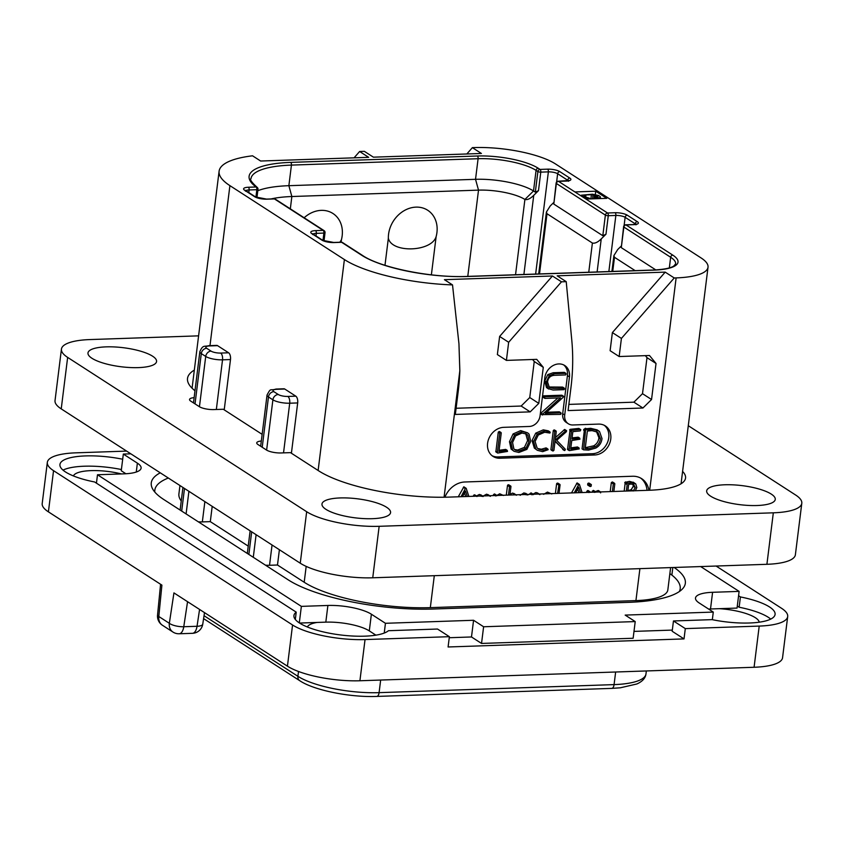 <?xml version="1.0" encoding="UTF-8"?>
<svg xmlns="http://www.w3.org/2000/svg" width="844" height="844" viewBox="0 0 844 844"><rect width="100%" height="100%" fill="white"/><g stroke="black" fill="none" stroke-linecap="round" stroke-linejoin="round"><path stroke-width="1.27" d="M474.265 147.573L472.376 147.637L481.407 153.471L373.396 157.174L364.355 151.34L359.618 151.498L368.659 157.332L260.638 161.025L252.546 155.802A93.958 26.058 7.1 0 0 219.102 171.205A93.958 26.058 7.1 0 0 229.906 185.638L344.394 259.551A93.958 26.058 7.1 0 0 452.521 284.903L444.419 279.68L552.44 275.988L561.482 281.822L566.219 281.653L557.177 275.819L665.199 272.127L674.24 277.961L676.128 277.898A60.483 16.774 7.1 0 0 708.021 267.221A60.483 16.774 7.1 0 0 701.069 257.926L555.447 163.915A60.483 16.774 7.1 0 0 474.265 147.573M466.837 153.967L472.376 147.637M354.079 157.828L359.618 151.498M181.249 500.998A93.958 26.058 -172.9 0 1 178.907 493.898L179.951 485.532M585.936 199.057L606.783 198.34L595.737 191.208L574.891 191.926L607.532 212.994A2.163 1.034 88 0 1 608.271 215.705L615.856 215.442A6.91 1.92 -172.9 0 1 625.13 217.309L635.173 223.797A6.91 1.92 -172.9 0 1 635.743 224.261M561.482 281.822L508.658 342.274L499.627 336.439L552.44 275.988M499.627 336.439L497.369 354.564L506.411 360.399L536.731 359.354L543.283 367.34L538.788 403.379L530.19 411.872L455.327 414.436L458.218 391.268A216.001 179.909 122.8 0 0 459.832 370.727L458.946 343.719L452.521 284.903M456.098 408.264L521.149 406.038L529.758 397.545L534.241 361.506L532.596 359.502M508.658 342.274L506.411 360.399M674.24 277.961L621.416 338.423L619.158 356.537L649.479 355.503L656.031 363.479L651.547 399.518L642.938 408.011L568.086 410.574L570.977 387.407A216.001 179.909 122.8 0 0 571.757 339.9L566.219 281.653M444.893 497.221A21.596 17.988 -57.2 0 1 464.844 481.987L632.557 476.248A21.596 17.988 -57.2 0 1 641.704 478.696A21.596 17.988 -57.2 0 1 648.878 490.28M568.318 423.751L566.313 422.454A10.803 8.999 -57.2 0 1 562.695 413.697L564.71 414.995A10.803 8.999 122.8 0 0 568.318 423.751A10.803 8.999 122.8 0 0 572.897 424.975L598.48 424.099A16.205 13.493 -57.2 0 1 605.348 425.925A16.205 13.493 -57.2 0 1 609.779 443.079A16.205 13.493 -57.2 0 1 594.63 454.99L592.625 453.692A16.205 13.493 122.8 0 0 607.511 442.446A16.205 13.493 122.8 0 0 604.304 425.334M564.71 414.995L569.447 376.899L567.442 375.601A14.042 11.689 122.8 0 0 563.708 364.935M492.052 455.686A16.205 13.493 122.8 0 0 497.876 456.931L499.88 458.229A16.205 13.493 -57.2 0 1 493.023 456.393A16.205 13.493 -57.2 0 1 488.581 439.249A16.205 13.493 -57.2 0 1 503.731 427.338L529.315 426.463A10.803 8.999 122.8 0 0 540.065 415.839L544.813 377.743A14.042 11.689 -57.2 0 1 552.43 365.937A14.042 11.689 -57.2 0 1 564.752 365.526A14.042 11.689 -57.2 0 1 569.447 376.899M499.88 458.229L594.63 454.99M670.611 567.59L667.836 589.924A60.483 16.774 -172.9 0 1 635.933 600.601L430.324 607.638A93.958 26.058 -172.9 0 1 304.199 582.254L277.486 565.005L279.396 549.729M647.031 490.343A21.596 17.988 122.8 0 0 640.67 478.084M488.391 495.059L486.555 494.183L483.38 495.934M481.185 495.196L479.371 494.436L476.491 495.977M476.966 496.536L474.455 494.827L474.95 495.238L473.885 495.027L473.41 496.283M468.874 496.441L466.204 488.349L463.852 486.809L458.281 496.799M503.446 495.46L499.743 493.782L496.831 495.417M495.46 495.903L496.894 495.702L494.289 493.962L494.89 494.405L494.289 493.962L493.329 495.597M514.376 493.951L512.466 493.065L509.681 494.7M509.892 495.027L510.958 486.471L508.373 484.741L508.943 485.173L508.373 484.741L507.497 485.458L506.294 495.154M526.002 493.624L523.924 492.907L520.147 495.312M537.892 493.36L535.982 492.495L533.007 494.109M533.376 494.658L530.908 492.896L531.372 493.36L530.908 492.896L529.832 494.352M551.776 493.951L547.461 492.105L543.652 494.331M559.023 493.35L560.089 484.846L557.536 483.095L558.074 483.549L556.618 483.717L555.405 493.476M582.107 492.558L579.438 484.477L577.096 482.926L571.515 492.928M591.349 484.635L588.627 483.042L589.344 483.338L587.846 483.401L587.656 484.931L590.357 486.534L591.159 486.197L591.349 484.635L589.851 484.699L589.45 485.469L590.357 486.534M590.272 492.284L587.582 490.522L588.279 490.881L586.823 491.229L586.675 492.4M599.124 491.978L600.2 491.809L600.643 492.864L598.185 490.512L598.628 491.567L598.185 490.512L595.336 491.609M594.313 492.368L595.759 492.147L593.258 490.417L593.743 490.849L592.309 491.071L592.161 492.221M613.852 491.472L614.812 483.834L612.238 481.987L612.797 482.536L612.238 481.987L611.32 482.641L610.201 491.598M633.749 482.61L629.519 481.365L624.771 482.452L627.176 484.54L626.364 491.05M625.151 483.327L624.18 491.124M490.406 496.356L488.56 495.481L487.241 495.808M473.885 495.027L475.71 496.198M483.201 496.494L480.109 496.05M463.335 487.326L465.35 488.623L461.035 496.705M465.867 488.096L465.35 488.623M462.48 496.652L465.508 490.965L467.249 496.494M464.506 492.854L465.666 496.546M503.066 495.27L500.661 495.344M507.497 485.458L509.502 486.756L508.468 495.08M507.824 484.962L509.839 486.26L509.502 486.756M510.958 486.471L509.839 486.26M516.391 495.249L514.481 494.362L512.973 494.922M515.979 494.827L513.806 493.402M528.006 494.922L524.578 494.531M532.912 494.194L531.942 494.827M539.907 494.658L537.997 493.793L536.7 494.12M551.09 493.624L548.02 493.729M556.977 483.264L558.992 484.561L557.578 493.402M560.089 484.846L558.992 484.561M576.568 483.454L578.583 484.751L574.268 492.833M579.1 484.224L578.583 484.751M575.714 492.78L578.741 487.093L580.482 492.611M577.739 488.982L578.9 492.674M590.283 492.179L588.827 492.527M614.812 483.834L614.253 483.285L613.324 483.939L612.385 491.524M635.374 490.733L636.819 487.579L635.754 483.907L631.534 482.662L627.577 483.169L626.775 483.749L627.176 484.54M635.754 483.907L633.169 482.156M627.841 490.997L628.674 484.308L631.238 484.066L633.707 484.53L635.289 487.61L633.19 490.997M632.894 484.234L633.274 486.313L631.175 489.699L627.873 490.691M154.811 492.063A108 29.951 -172.9 0 1 154.832 490.121A108 29.951 -172.9 0 1 168.336 478.031M284.755 389.031L276.8 389.306A5.402 2.585 -92 0 0 275.977 389.052L283.932 388.789A5.402 2.585 88 0 1 284.755 389.031L295.801 396.163A5.402 2.585 88 0 1 297.679 402.936L291.412 453.228M204.87 501.621L202.338 521.898A12.523 3.471 -172.9 0 1 198.319 521.814M202.338 521.898L210.304 521.634L248.22 546.11M217.573 345.66L209.607 345.924A5.402 2.585 -92 0 0 208.784 345.681L216.75 345.407A5.402 2.585 88 0 1 217.573 345.66L228.618 352.792A5.402 2.585 88 0 1 230.486 359.555L224.219 409.857M210.304 521.634L212.203 506.358M272.053 544.992L269.531 565.28L277.486 565.005M269.531 565.28A12.523 3.471 -172.9 0 1 265.501 565.185M669.862 573.604A108 29.951 -172.9 0 1 680.19 588.795A108 29.951 -172.9 0 1 679.367 591.528M674.103 567.474A108 29.951 -172.9 0 1 685.339 583.278A108 29.951 -172.9 0 1 628.379 602.352L433.194 609.03A108 29.951 -172.9 0 1 288.226 579.86L163.694 499.458A108 29.951 -172.9 0 1 151.276 482.863A108 29.951 -172.9 0 1 160.255 472.819M130.82 453.819L123.329 454.072L137.382 463.145L136.274 472.039M759.22 622.197A33.908 9.4 7.1 0 0 719.299 608.682L737.044 608.07L739.122 591.391L700.668 566.567M739.122 591.391L712.589 592.298A32.399 8.989 7.1 0 0 695.498 598.027A32.399 8.989 7.1 0 0 699.222 602.996L713.285 612.079L625.172 615.097L635.216 621.574L633.137 638.254L481.534 643.444L471.49 636.967L473.568 620.277L483.612 626.765L635.216 621.574M384.231 633.063L385.444 623.294L473.568 620.277M385.444 623.294L371.381 614.221A32.399 8.989 7.1 0 0 327.894 605.464L325.816 622.144L299.546 623.051M96.448 483.169L97.493 474.761L301.361 606.372L327.894 605.464M97.493 474.761L124.026 473.843A32.399 8.989 7.1 0 0 141.106 468.125A32.399 8.989 7.1 0 0 137.382 463.145M125.904 473.758L121.251 470.752L123.329 454.072M121.399 469.528A48.604 13.472 7.1 0 0 63.015 470.108M770.73 619.106A48.604 13.472 7.1 0 0 739.144 607.237L737.297 606.045M684.02 638.908L672.172 631.259L673.459 620.962L685.307 628.611L684.02 638.908L448.09 646.979L449.377 636.682L437.519 629.033L388.472 630.711A48.604 13.472 -172.9 0 1 334.488 634.097A48.604 13.472 -172.9 0 1 293.934 615.571A48.604 13.472 -172.9 0 1 296.223 612.143L295.316 619.454M317.027 622.45A33.908 9.4 7.1 0 0 307.406 626.997M374.525 635.363A33.908 9.4 7.1 0 0 373.966 633.907L369.303 630.901A32.399 8.989 7.1 0 0 325.816 622.144M375.897 635.152L373.966 633.907M449.24 637.726L471.49 636.967M633.992 631.396L672.32 630.088M121.441 473.938A33.908 9.4 7.1 0 0 91.11 470.625A33.908 9.4 7.1 0 0 73.407 475.932M126.621 451.097L75.812 452.838A53.995 14.97 7.1 0 0 47.327 462.375A53.995 14.97 7.1 0 0 53.541 470.667L292.562 624.982A53.995 14.97 7.1 0 0 365.041 639.573L449.377 636.682M296.223 612.143L94.602 481.977A48.604 13.472 -172.9 0 1 59.935 464.495A48.604 13.472 -172.9 0 1 122.686 459.231M685.307 628.611L759.21 626.079A53.995 14.97 7.1 0 0 787.695 616.542A53.995 14.97 7.1 0 0 781.481 608.25L716.102 566.039M365.041 639.573L359.913 680.76L754.082 667.266A53.995 14.97 -172.9 0 0 782.557 657.729L787.695 616.542M673.459 620.962L712.083 619.633A48.604 13.472 -172.9 0 0 775.087 614.421A48.604 13.472 -172.9 0 0 740.42 596.94L738.574 595.748M53.541 470.667L48.414 511.854A53.995 14.97 -172.9 0 1 42.2 503.562L47.327 462.375M192.453 633.316A10.803 10.803 0 0 0 202.76 624.138A10.803 3.439 -171.4 0 1 197.032 626.28A10.803 5.17 -92 0 1 192.453 633.316L179.181 633.77A10.803 10.803 0 0 1 172.957 632.05A10.803 8.999 -57.2 0 1 169.338 623.305L173.938 592.899L287.435 666.169A53.995 14.97 -172.9 0 0 359.913 680.76M48.414 511.854L161.9 585.124L158.809 616.5A10.803 2.543 -174.4 0 1 157.533 615.118A10.803 10.803 0 0 0 162.428 625.256A10.803 8.999 -57.2 0 1 158.809 616.5L169.338 623.305A10.803 3.439 -171.4 0 0 183.77 626.733L187.558 601.688M179.181 633.77A10.803 5.17 -92 0 0 183.77 626.733L197.032 626.28L199.574 609.452M633.591 224.662A2.163 1.034 -92 0 0 633.253 224.567L625.678 224.82A2.163 1.034 -92 0 1 626.005 224.926L672.805 255.141A45.365 12.576 -172.9 0 1 654.1 270.112L467.439 276.505A78.84 21.86 -172.9 0 1 361.612 255.204L341.63 242.302L334.045 242.566A9.073 2.511 -172.9 0 1 321.87 240.107L311.826 233.63A9.073 2.511 -172.9 0 1 315.572 230.634L323.147 230.37L274.437 198.931L266.862 199.184A9.073 2.511 -172.9 0 1 254.688 196.736L244.644 190.248A9.073 2.511 -172.9 0 1 248.379 187.252L256.091 186.988A78.84 21.86 -172.9 0 1 290.684 162.386L477.345 156.003A45.365 12.576 -172.9 0 1 538.229 168.251L540.044 169.422L547.619 169.159A9.073 2.511 -172.9 0 1 559.794 171.617L569.837 178.095A9.073 2.511 -172.9 0 1 566.102 181.091L558.517 181.355A2.163 1.804 122.8 0 0 556.365 183.475L605.38 215.114A2.163 1.804 -57.2 0 1 607.532 212.994L615.107 212.73A9.073 2.511 -172.9 0 1 627.282 215.188L637.326 221.666A9.073 2.511 -172.9 0 1 633.591 224.662L626.005 224.926A2.163 1.804 122.8 0 0 623.853 227.047L621.289 247.64L655.809 269.922M621.289 247.64L623.611 226.719A2.163 0.601 -172.9 0 0 623.853 227.047L670.653 257.262L669.334 267.907M635.163 270.65L614.495 257.304L613.894 255.605L617.702 249.539L621.195 246.1M361.612 255.204A2.163 1.804 -57.2 0 1 362.53 255.447L342.548 242.544A2.163 1.804 122.8 0 0 341.63 242.302A2.163 1.034 -92 0 0 341.303 242.207A2.163 1.034 -92 0 0 340.976 242.323M313.018 234.052A6.91 1.92 -172.9 0 1 316.321 233.345L323.896 233.081A2.163 0.601 -172.9 0 0 325.035 232.701A2.163 2.163 0 0 0 324.064 230.623A2.163 1.804 -57.2 0 0 323.147 230.37A2.163 1.034 88 0 1 323.896 233.081L322.978 240.477M324.064 230.623L275.355 199.173A2.163 1.804 122.8 0 0 274.437 198.931A2.163 1.034 -92 0 0 274.11 198.825A2.163 1.034 -92 0 0 273.783 198.952M257.779 189.024A2.163 0.601 -172.9 0 1 257.979 189.32A2.163 2.163 0 0 0 257.103 187.315A2.163 1.857 -53.8 0 0 256.091 186.988A2.163 1.034 88 0 1 256.84 189.7L255.911 197.158M256.945 197.623L257.979 189.32A2.163 0.601 -172.9 0 1 256.84 189.7L249.128 189.963L248.801 192.59M257.103 187.315C251.639 182.293 249.602 179.403 250.995 178.633A76.677 21.269 -172.9 0 1 291.433 165.097L478.094 158.714A43.202 11.985 -172.9 0 1 536.077 170.382L537.892 171.543A2.163 0.601 7.1 0 0 540.782 172.134L548.368 171.87A6.91 1.92 -172.9 0 1 557.641 173.737L567.685 180.226A6.91 1.92 -172.9 0 1 568.255 180.69M540.044 169.422A2.163 1.034 88 0 1 540.782 172.134L538.483 190.66L533.746 195.333C530.317 198.709 527.373 200.081 524.905 199.469L533.513 190.976L535.318 192.137L537.892 171.543A2.163 1.804 -57.2 0 1 540.044 169.422M574.891 191.926L558.517 181.355A2.163 1.034 -92 0 0 558.19 181.249A2.163 2.163 0 0 0 556.122 183.148L553.801 204.069L602.806 235.708L605.38 215.114A2.163 0.601 7.1 0 0 608.271 215.705L605.971 234.231L601.234 238.905C597.805 242.281 594.862 243.652 592.393 243.04L547.007 213.732L539.506 273.931M553.801 204.069L556.365 183.475A2.163 0.601 -172.9 0 1 556.122 183.148M547.007 213.732L546.406 212.034L550.214 205.968L553.706 202.528M605.971 234.231L602.806 235.708M538.483 190.66L535.318 192.137M257.8 190.733A76.677 21.269 -172.9 0 1 288.87 185.691L475.531 179.308A43.202 11.985 -172.9 0 1 533.513 190.976L536.077 170.382A2.163 1.804 122.8 0 1 538.229 168.251M271.114 198.931A68.037 18.863 -172.9 0 1 291.855 196.525L478.516 190.132A34.562 9.579 -172.9 0 1 524.905 199.469L515.536 274.743M384.98 265.311L388.356 238.198A27.557 22.946 -57.2 0 1 388.567 234.221A27.557 22.946 -57.2 0 1 416.018 207.128A27.557 22.946 -57.2 0 1 436.928 232.575A27.557 22.946 -57.2 0 1 436.148 236.563C431.674 251.987 391.553 253.348 388.356 238.198M304.146 217.763A27.557 22.946 122.8 0 1 330.764 212.277A27.557 22.946 122.8 0 1 342.168 235.814A27.557 22.946 122.8 0 1 341.398 239.812L341.092 242.207M431.379 274.838L436.148 236.563M341.398 239.812L339.858 242.249M595.737 191.208L595.315 194.531M587.403 199.005L587.508 198.161L591.053 198.878M600.242 198.562L600.453 196.905L598.702 195.523L592.456 194.204L581.389 195.196L583.004 196.99L587.508 198.161M600.179 198.562L600.453 196.905M599.377 198.593L600.327 197.317M597.721 198.646L597.816 197.918L599.483 197.749M596.74 198.688L596.908 197.327L597.816 197.918M597.795 197.201L597.89 196.473L596.908 197.327M596.138 198.699L596.529 195.608L597.89 196.473M595.125 198.741L595.569 195.228L596.529 195.608M593.912 198.783L594.387 194.964L595.569 195.228M592.499 198.825L592.994 194.806L594.387 194.964M590.884 198.878L591.391 194.753L592.994 194.806M585.683 197.106L585.947 194.943L591.391 194.753M584.481 196.462L584.649 195.091L585.947 194.943M583.784 195.956L584.649 195.091M589.471 198.203L585.187 196.916L583.858 195.323M585.346 198.678L585.451 197.823M719.299 608.682L710.511 608.978A32.399 8.989 7.1 0 0 708.633 609.073M712.336 619.686L713.285 612.079M483.612 626.765L481.534 643.444M299.303 622.893L301.361 606.372M739.144 607.237L740.42 596.94M521.149 406.038L530.19 411.872M529.758 397.545L538.788 403.379M534.241 361.506L543.283 367.34M621.416 338.423L612.375 332.589L665.199 272.127M612.375 332.589L610.117 350.703L619.158 356.537M568.856 404.403L633.897 402.177L642.506 393.684L647 357.645L645.354 355.641M633.897 402.177L642.938 408.011M642.506 393.684L651.547 399.518M647 357.645L656.031 363.479M562.695 413.697L567.442 375.601M497.876 456.931L592.625 453.692M564.446 388.388L553.558 388.43L549.381 387.554L547.566 382.047C548.146 377.679 550.583 375.432 554.888 375.295L565.617 374.926L566.155 374.166L565.733 373.333L554.677 373.713L549.328 375.559L546.247 381.952L547.999 388.535L553.084 390.033L563.971 389.664L564.53 388.926L562.558 387.09L548.695 386.995M566.155 374.166L564.225 372.362L564.647 373.196L564.225 372.362L553.168 372.731L547.819 374.588L544.739 380.982L546.49 387.565L548.632 389.021L546.49 387.565M561.154 413.676L560.711 412.79L545.34 413.317L563.243 397.281L563.264 396.184L545.14 396.796L544.549 397.429L545.045 398.4L560.553 397.872L542.091 414.626L560.616 414.383L560.711 412.79L559.203 411.819L559.646 412.695L559.203 411.819L546.532 412.252M563.613 396.68L561.756 395.214L543.631 395.825L543.04 396.458L543.547 397.429L543.04 396.458L544.549 397.429L545.045 398.4M557.863 397.957L540.983 413.075L540.593 413.655L542.492 415.005M505.25 449.451L506.759 450.422L498.962 451.487L501.252 433.035L499.194 431.516L499.753 432.065L499.194 431.516L498.266 432.17L495.871 451.888L497.738 453.07L507.529 451.424L505.619 449.409L506.02 450.453L505.619 449.409L499.11 450.285M527.584 432.814L520.695 430.609L513.078 433.932L509.481 441.697L511.105 449.061L514.07 451.329L518.891 452.468L526.888 449.377L530.697 441.433L529.072 434.132L527.584 432.814L522.204 431.579L514.587 434.903L510.989 442.667L512.603 450.031L514.07 451.329M547.988 449.145L542.84 450.2L538.451 449.061L537.122 447.964L535.107 441.444L538.282 435.029L544.644 432.255L549.919 433.046L549.771 431.801L544.813 430.83L537.259 434.101L533.545 441.496L535.845 449.071L537.354 450.306L542.66 451.656L548.146 449.715L545.984 447.9L541.342 449.23L537.723 448.523M550.214 432.434L548.273 430.83L543.314 429.86L535.75 433.13L532.036 440.515L534.336 448.101L537.354 450.306M564.657 429.459L566.166 430.44L555.183 440.188L556.259 431.537L555.574 430.883L554.803 431.506L552.43 450.538L553.136 450.991L553.928 450.316L555.099 440.927L563.961 450.168L565.037 450.285L565.29 449.251L556.702 440.304L566.345 431.759L566.619 430.693L564.657 429.459L555.51 437.551M554.761 430.567L554.065 429.912L553.295 430.535L550.921 449.567L551.628 450.021M555.035 441.401L564.583 450.548M576.979 447.025L578.488 447.995L570.681 449.061L571.747 440.536L579.986 439.175L579.554 438.163L571.937 439.049L572.854 431.622L580.271 430.894L580.809 429.67L578.879 428.414L570.154 429.332L567.653 448.533L569.468 450.612L579.269 448.913L577.401 446.982L577.76 447.942L577.401 446.982L570.829 447.858M579.986 439.175L578.045 437.192L578.478 438.205L578.045 437.192L572.074 437.888M567.653 448.533L567.442 449.135L569.468 450.612M584.301 430.851L582.054 448.871L583.563 449.841L588.584 450.084L595.716 448.09C599.367 446.075 601.466 442.91 602.004 438.585L599.535 431.537L597.077 429.849L590.61 428.298L586.042 428.763M598.586 430.82L592.108 429.269L587.551 429.733L585.578 428.267L583.647 429.754L585.187 431.358M584.533 429.016L586.031 429.986L585.156 430.725L583.647 429.754L583.964 430.567M507.529 451.424L506.759 450.422M495.744 451.371L497.369 452.859M495.913 451.107L497.253 452.342M501.252 433.035L500.692 432.487L499.775 433.141L497.422 452.078M529.125 441.496L525.939 448.343L519.176 451.012L515.167 450.063L513.88 448.892L512.561 442.52L515.578 435.894L522.025 433.035L526.519 434.069L527.806 435.219L529.125 441.496L527.616 440.526L524.43 447.373L517.678 450.042L514.46 449.514M525.728 433.637L527.616 440.526M550.921 449.567L553.136 450.991M556.259 431.537L554.065 429.912M579.269 448.913L578.488 447.995M569.879 430.651L571.388 431.622L569.162 449.504M570.154 429.332L571.662 430.303L571.388 431.622M578.478 428.457L579.986 429.427L571.662 430.303M585.472 431.537L583.563 449.841M585.578 428.267L587.086 429.237L586.031 429.986M600.432 438.722C599.957 442.383 598.227 445.073 595.231 446.792L588.447 448.713L585.198 448.512L587.371 431.041L592.087 430.63L597.869 432.286L600.432 438.722L598.923 437.751C598.47 441.37 596.74 444.06 593.722 445.822L585.303 447.679M596.37 431.316L598.923 437.751M801.8 503.277L795.386 554.761A53.995 14.97 -172.9 0 1 766.911 564.298L372.742 577.792A53.995 14.97 -172.9 0 1 300.253 563.201L61.232 408.886A53.995 14.97 -172.9 0 1 55.029 400.594L61.443 349.11A53.995 14.97 7.1 0 0 67.647 357.402L306.667 511.717A53.995 14.97 7.1 0 0 379.156 526.308L773.326 512.814A53.995 14.97 7.1 0 0 801.8 503.277A53.995 14.97 7.1 0 0 795.586 494.985L688.282 425.703M194.985 390.751A97.197 26.955 -172.9 0 1 187.516 378.439A97.197 26.955 -172.9 0 1 194.331 370.094M262.146 434.343L223.291 409.256L213.817 409.583A10.803 2.996 -172.9 0 1 199.321 406.66L190.786 401.153A10.803 2.996 -172.9 0 1 189.541 399.497A10.803 2.996 -172.9 0 1 194.131 397.651M682.596 471.406A69.124 19.169 -172.9 0 1 685.55 478.063A69.124 19.169 -172.9 0 1 649.099 490.269L449.177 497.105A97.197 26.955 -172.9 0 1 318.705 470.857L290.484 452.637L281.01 452.954A10.803 2.996 -172.9 0 1 266.514 450.042L257.979 444.524A10.803 2.996 -172.9 0 1 256.734 442.868A10.803 2.996 -172.9 0 1 261.313 441.022M198.593 335.849L89.918 339.573A53.995 14.97 7.1 0 0 61.443 349.11M91.954 358.278A34.562 9.579 -172.9 0 1 87.976 352.971A34.562 9.579 -172.9 0 1 114.573 346.947A34.562 9.579 -172.9 0 1 152.595 356.2A34.562 9.579 -172.9 0 1 156.562 361.517A34.562 9.579 -172.9 0 1 129.976 367.53A34.562 9.579 -172.9 0 1 91.954 358.278M325.953 509.354A34.562 9.579 -172.9 0 1 321.975 504.037A34.562 9.579 -172.9 0 1 348.572 498.023A34.562 9.579 -172.9 0 1 386.594 507.276A34.562 9.579 -172.9 0 1 390.572 512.582A34.562 9.579 -172.9 0 1 363.975 518.606A34.562 9.579 -172.9 0 1 325.953 509.354M710.648 496.188A34.562 9.579 -172.9 0 1 706.671 490.87A34.562 9.579 -172.9 0 1 733.267 484.857A34.562 9.579 -172.9 0 1 771.289 494.109A34.562 9.579 -172.9 0 1 775.256 499.416A34.562 9.579 -172.9 0 1 748.67 505.44A34.562 9.579 -172.9 0 1 710.648 496.188M229.906 185.638L209.977 345.639M444.071 497.232L459.832 370.727M676.128 277.898L649.68 490.248M344.394 259.551L318.125 470.477M306.182 566.387L304.199 582.254M430.324 607.638L434.301 575.682M639.91 568.645L635.933 600.601M486.555 494.183L488.56 495.481M473.505 495.565L474.56 496.24M479.371 494.436L481.386 495.723M499.743 493.782L501.747 495.08M493.455 494.605L494.911 495.544M512.466 493.065L514.481 494.362M523.924 492.907L525.928 494.204M529.937 493.529L531.14 494.31M535.982 492.495L537.997 493.793M547.461 492.105L549.476 493.402M556.618 483.717L558.622 485.015M587.846 483.401L589.851 484.699M586.823 491.229L588.532 492.337M592.309 491.071L593.976 492.157M611.32 482.641L613.324 483.939M625.562 481.871L627.577 483.169M629.519 481.365L631.534 482.662M631.175 489.699L632.916 490.818M633.274 486.313L635.289 487.61M276.8 389.306A7.132 1.973 7.1 0 0 273.857 391.658A5.402 4.494 122.8 0 0 268.476 396.965L272.897 399.824L266.63 450.116M256.101 534.695L253.284 557.304M208.784 345.681C204.269 346.947 203.035 344.436 199.849 351.674A12.523 3.471 7.1 0 0 201.294 353.594L195.027 403.886M184.498 488.465L181.682 511.074M209.607 345.924A7.132 1.973 7.1 0 0 206.674 348.287A5.402 4.494 122.8 0 0 201.294 353.594L205.714 356.442L199.448 406.745M188.908 491.313L186.102 513.922M275.977 389.052C269.679 391.057 271.177 387.217 267.042 395.045A12.523 3.471 7.1 0 0 268.476 396.965L262.22 447.267M251.681 531.836L248.864 554.445M273.857 391.658L278.277 394.507A5.402 4.494 122.8 0 0 272.897 399.824A12.523 3.471 7.1 0 0 289.714 403.21L297.679 402.936M278.277 394.507A7.132 1.973 7.1 0 0 287.846 396.437L295.801 396.163M206.674 348.287L211.095 351.136A5.402 4.494 122.8 0 0 205.714 356.442A12.523 3.471 7.1 0 0 222.531 359.829L216.338 409.498M211.095 351.136A7.132 1.973 7.1 0 0 220.664 353.066A5.402 2.585 88 0 1 222.531 359.829L230.486 359.555M220.664 353.066L228.618 352.792M287.846 396.437A5.402 2.585 88 0 1 289.714 403.21L283.531 452.869M671.877 575.102L672.816 567.516M759.21 626.079L754.082 667.266M292.562 624.982L287.435 666.169M298.512 671.476L297.911 676.308L204.037 615.709M611.752 688.387L376.762 696.427C350.133 697.513 313.989 690.318 299.726 680.686A5.402 4.494 -57.2 0 1 297.911 676.308A60.483 16.774 -172.9 0 0 379.093 692.65L614.073 684.611A60.483 16.774 -172.9 0 0 645.976 673.934C645.428 678.165 642.379 681.519 636.83 683.988L620.308 687.797L611.752 688.387A5.402 2.585 -92 0 0 614.073 684.611L615.645 672.003M376.762 696.427A5.402 2.585 -92 0 0 379.093 692.65L380.665 680.042M672.805 255.141A2.163 1.804 122.8 0 0 670.653 257.262A43.202 11.985 -172.9 0 1 675.622 263.898L673.86 265.965C673.217 266.451 669.587 269.194 653.773 270.017A2.163 1.034 -92 0 0 653.446 270.133M614.495 257.304L612.733 271.42M637.326 221.666A2.163 1.804 122.8 0 0 635.173 223.797L635.099 224.398M635.975 224.852L636.387 224.029L633.253 224.567A2.163 1.034 -92 0 0 632.937 224.683M654.1 270.112A2.163 1.034 -92 0 0 653.773 270.017L467.112 276.41C431.073 278.056 380.211 267.643 362.53 255.447M334.045 242.566A2.163 1.034 -92 0 0 333.718 242.46A2.163 1.034 -92 0 0 333.412 242.576M321.87 240.107A2.163 1.804 -57.2 0 1 322.788 240.361L312.47 233.661L312.67 234.558M311.826 233.63A2.163 1.804 -57.2 0 1 312.744 233.872M315.572 230.634A2.163 1.034 88 0 1 316.321 233.345L315.994 235.972M266.862 199.184A2.163 1.034 -92 0 0 266.535 199.089A2.163 1.034 -92 0 0 266.219 199.195M254.688 196.736A2.163 1.804 -57.2 0 1 255.595 196.979L245.277 190.29L245.488 191.187M244.644 190.248A2.163 1.804 -57.2 0 1 245.551 190.501M245.836 190.681A6.91 1.92 -172.9 0 1 249.128 189.963A2.163 1.034 88 0 0 248.379 187.252M290.684 162.386A2.163 1.034 88 0 1 291.433 165.097L288.87 185.691L291.855 196.525L290.325 208.837M477.345 156.003A2.163 1.034 88 0 1 478.094 158.714L475.531 179.308L478.516 190.132L467.776 276.378M547.619 169.159A2.163 1.034 88 0 1 548.368 171.87L535.634 274.057M559.794 171.617A2.163 1.804 122.8 0 0 557.641 173.737L556.618 182.019M569.837 178.095A2.163 1.804 122.8 0 0 567.685 180.226L567.611 180.827M566.102 181.091A2.163 1.034 -92 0 0 565.765 180.996A2.163 1.034 -92 0 0 565.448 181.112M615.107 212.73A2.163 1.034 88 0 1 615.856 215.442L608.862 271.557M627.282 215.188A2.163 1.804 122.8 0 0 625.13 217.309L624.106 225.591M597.119 271.958L601.234 238.905M588.764 272.243L592.393 243.04M523.892 274.458L533.746 195.333M371.381 614.221L369.303 630.901M712.589 592.298L710.511 608.978M544.739 380.982L546.247 381.952M547.819 374.588L549.328 375.559M553.168 372.731L554.677 373.713M552.05 387.449L553.558 388.43M540.983 413.075L542.492 414.045M543.631 395.825L545.14 396.796M498.266 432.17L499.775 433.141M511.105 449.061L512.603 450.031M509.481 441.697L510.989 442.667M513.078 433.932L514.587 434.903M520.695 430.609L522.204 431.579M524.43 447.373L525.939 448.343M517.678 450.042L519.176 451.012M526.297 434.249L527.806 435.219M534.336 448.101L535.845 449.071M532.036 440.515L533.545 441.496M535.75 433.13L537.259 434.101M543.314 429.86L544.813 430.83M541.342 449.23L542.84 450.2M545.161 448.259L546.669 449.23M553.295 430.535L554.803 431.506M563.95 429.902L565.459 430.883M569.616 429.818L571.124 430.788M577.992 428.53L579.49 429.501M577.707 437.234L579.216 438.205M577.18 447.003L578.689 447.974M583.816 429.29L585.325 430.261M584.913 428.509L586.422 429.48M590.61 428.298L592.108 429.269M593.722 445.822L595.231 446.792M586.939 447.742L588.447 448.713M61.232 408.886L67.647 357.402M300.253 563.201L306.667 511.717M372.742 577.792L379.156 526.308M766.911 564.298L773.326 512.814M219.102 171.205L192.073 388.198M489.837 495.808L487.821 494.51M476.839 496.198L474.824 494.901M482.715 496.061L480.711 494.763M496.757 495.354L494.742 494.056M510.82 486.123L508.805 484.825M527.616 494.573L525.612 493.276M533.25 494.267L531.235 492.97M539.337 494.13L537.333 492.833M559.941 484.467L557.937 483.169M589.861 486.408L587.857 485.11M591.169 484.477L589.165 483.179M590.167 491.862L588.162 490.564M600.432 491.862L598.428 490.564M595.621 491.788L593.606 490.491M614.643 483.369L612.639 482.072M626.944 484.477L624.929 483.179M708.021 267.221L681.055 483.781M154.61 491.83L154.832 490.121M267.042 395.045L260.659 446.265M250.13 530.834L247.313 553.442M679.905 591.159L680.19 588.795M204.501 612.628L202.76 624.138M172.957 632.05L162.428 625.256M160.582 584.27L157.533 615.118M299.726 680.686L203.594 618.631M646.346 670.948L645.976 673.934M613.894 255.605L611.921 271.452M625.678 224.82A2.163 2.163 0 0 0 623.611 226.719M342.548 242.544A2.163 2.163 0 0 0 341.303 242.207L333.718 242.46L322.788 240.361M275.355 199.173A2.163 2.163 0 0 0 274.11 198.825L266.535 199.089L255.595 196.979M568.487 181.281L568.898 180.468L558.19 181.249M546.406 212.034L538.694 273.952M325.035 232.701L324.012 240.951M199.849 351.674L193.476 402.883M182.937 487.463L180.12 510.061M565.976 373.386L564.478 372.415M564.246 388.113L562.748 387.143M542.207 414.953L540.698 413.971M544.749 398.326L543.241 397.355M563.486 396.226L561.977 395.256M560.965 412.853L559.456 411.872M507.339 450.422L505.83 449.451M501.093 432.571L499.585 431.601M549.919 431.875L548.41 430.904M547.798 448.955L546.3 447.974M564.256 450.443L562.748 449.472M552.577 450.896L551.069 449.926M556.069 430.989L554.561 430.018M579.1 447.995L577.591 447.025M569.099 450.538L567.59 449.567M579.796 438.215L578.288 437.245M585.293 431.506L583.795 430.524"/></g></svg>

